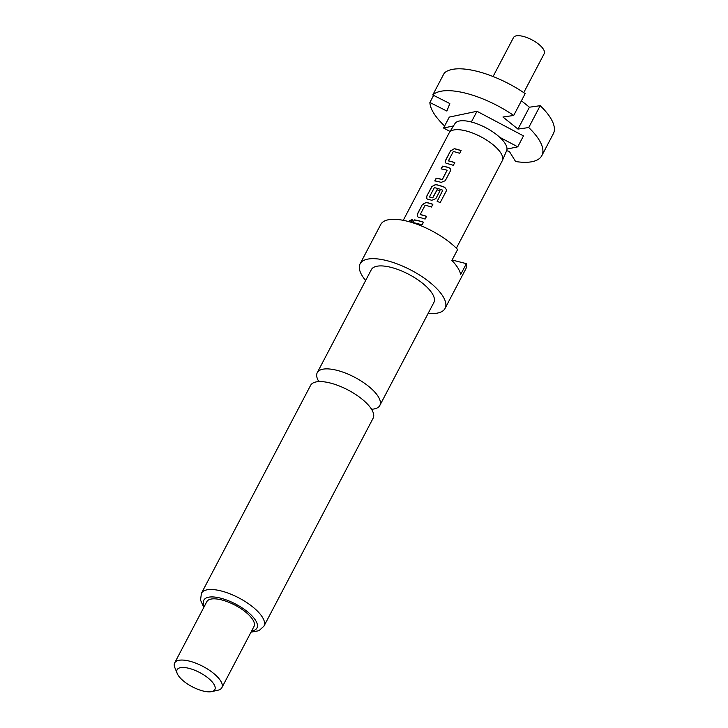 <?xml version="1.0" encoding="UTF-8"?>
<svg xmlns="http://www.w3.org/2000/svg" width="728" height="728" viewBox="0 0 728 728"><rect width="100%" height="100%" fill="white"/><g stroke="black" fill="none" stroke-linecap="round" stroke-linejoin="round"><path stroke-width="1.09" d="M412.294 219.583L409.227 221.731M411.083 222.268L412.212 221.075L412.212 219.483L409.309 220.903L409.045 221.685M371.526 409.245A35.317 13.286 -152.3 0 0 379.807 405.487A35.317 13.286 -152.3 0 0 378.232 396.596A35.317 13.286 -152.3 0 0 336.955 370.325A35.317 13.286 -152.3 0 0 317.262 372.654A35.317 13.286 -152.3 0 0 318.837 381.545A35.317 13.286 -152.3 0 0 318.873 381.599M523.741 92.629L544.207 53.645A17.326 6.516 -152.3 0 0 538.902 44.408A17.326 6.516 -152.3 0 0 523.186 36.4A17.326 6.516 -152.3 0 0 513.522 37.538L493.065 76.522M444.626 125.98A62.635 23.569 27.7 0 1 429.875 102.484L446.892 111.066L449.804 103.54L432.778 94.959A62.635 23.569 27.7 0 1 513.704 115.47L502.939 117.008L517.963 129.083L528.728 127.546A62.635 23.569 27.7 0 1 541.85 155.61A62.635 23.569 27.7 0 1 515.597 161.525L509.345 151.397L506.624 150.714A29.184 10.984 -152.3 0 0 506.988 149.085A29.184 10.984 -152.3 0 0 499.69 137.264A29.184 10.984 -152.3 0 0 471.08 121.931A29.184 10.984 -152.3 0 0 454.964 123.587L449.34 132.587A29.985 11.284 -152.3 0 0 449.176 132.869L403.257 220.329M456.356 248.203L502.275 160.742A29.985 11.284 -152.3 0 0 502.411 160.451A29.985 11.284 -152.3 0 0 492.801 144.508A29.985 11.284 -152.3 0 0 465.893 130.894A29.985 11.284 -152.3 0 0 449.34 132.587M317.262 372.654L371.326 269.688A35.317 13.286 27.7 0 1 391.009 267.358A35.317 13.286 27.7 0 1 423.059 283.683A35.317 13.286 27.7 0 1 433.861 302.52L379.807 405.487M365.647 280.507A47.975 18.054 27.7 0 1 360.114 263.8A47.975 18.054 27.7 0 1 386.859 260.642A47.975 18.054 27.7 0 1 430.394 282.819A47.975 18.054 27.7 0 1 445.072 308.399A47.975 18.054 27.7 0 1 428.182 313.34M360.114 263.8L380.78 224.442A47.975 18.054 27.7 0 1 407.525 221.285A47.975 18.054 27.7 0 1 457.639 249.495L451.897 260.433A47.975 18.054 -152.3 0 1 460.642 274.574L466.384 263.645A47.975 18.054 27.7 0 1 465.738 269.051L445.072 308.399M371.562 409.3A35.317 13.286 27.7 0 1 373.136 418.191L263.973 626.107A35.317 13.286 27.7 0 0 253.171 607.27A35.317 13.286 27.7 0 0 221.121 590.945A35.317 13.286 27.7 0 0 201.438 593.275L310.601 385.358A35.317 13.286 27.7 0 1 330.284 383.028A35.317 13.286 27.7 0 1 371.562 409.3M177.204 673.482L174.811 667.567A26.654 10.028 27.7 0 1 174.674 662.899A26.654 10.028 27.7 0 1 189.526 661.142A26.654 10.028 27.7 0 1 213.714 673.455A26.654 10.028 27.7 0 1 221.867 687.678A26.654 10.028 27.7 0 1 217.945 690.217L211.712 691.6A21.321 8.026 27.7 0 1 202.966 690.972A21.321 8.026 27.7 0 1 177.204 673.482A21.321 8.026 27.7 0 1 188.98 668.34A21.321 8.026 27.7 0 1 211.12 680.744A21.321 8.026 27.7 0 1 211.712 691.6M174.674 662.899L206.816 601.674A26.654 10.028 27.7 0 1 221.667 599.918A26.654 10.028 27.7 0 1 245.855 612.239A26.654 10.028 27.7 0 1 254.008 626.453L221.867 687.678M461.088 150.569A29.985 11.284 -152.3 0 0 456.31 149.14A29.985 11.284 -152.3 0 0 454.39 148.685L450.559 150.814L445.5 160.451L445.5 162.826L446.628 163.472A29.985 11.284 -152.3 0 1 448.557 163.918A29.985 11.284 -152.3 0 1 453.326 165.356L454.773 162.599A29.985 11.284 -152.3 0 0 449.995 161.17A29.985 11.284 -152.3 0 0 448.439 160.797L453.307 151.524A29.985 11.284 -152.3 0 1 454.873 151.888A29.985 11.284 -152.3 0 1 459.641 153.326L461.088 150.569M448.939 167.595A29.985 11.284 -152.3 0 0 446.91 167.04A29.985 11.284 -152.3 0 0 442.506 166.148L441.059 168.905A29.985 11.284 -152.3 0 1 445.463 169.797A29.985 11.284 -152.3 0 1 447.101 170.243L442.233 179.516A29.985 11.284 -152.3 0 0 440.595 179.07A29.985 11.284 -152.3 0 0 436.19 178.178L434.743 180.935A29.985 11.284 -152.3 0 1 439.148 181.827A29.985 11.284 -152.3 0 1 441.177 182.382L445.272 180.69L450.332 171.053L450.486 168.969L449.003 167.731A29.721 11.184 -152.3 0 0 442.633 166.293L441.25 168.932M444.781 187.305A29.985 11.284 -152.3 0 0 437.51 184.948A29.985 11.284 -152.3 0 0 435.59 184.502L431.759 186.623L426.699 196.269L426.699 198.644L427.827 199.29A29.985 11.284 -152.3 0 1 429.748 199.736A29.985 11.284 -152.3 0 1 431.777 200.291L435.872 198.598L440.012 190.7A29.985 11.284 -152.3 0 0 437.073 189.762L432.678 197.725A29.985 11.284 -152.3 0 0 431.04 197.279A29.985 11.284 -152.3 0 0 429.474 196.915L434.343 187.633A29.985 11.284 -152.3 0 1 435.908 188.006A29.985 11.284 -152.3 0 1 442.779 190.208L437.155 201.365A29.985 11.284 -152.3 0 1 440.185 202.612L446.255 191.045L446.564 189.808L444.808 187.424A29.721 11.184 -152.3 0 0 435.69 184.648L435.59 184.502M442.779 190.208L437.228 201.392M432.878 204.295A29.985 11.284 -152.3 0 0 428.11 202.857A29.985 11.284 -152.3 0 0 426.18 202.411L422.358 204.532L417.29 214.178L417.299 216.553L418.427 217.19A29.985 11.284 -152.3 0 1 420.347 217.645A29.985 11.284 -152.3 0 1 425.116 219.073L426.562 216.325A29.985 11.284 -152.3 0 0 421.794 214.887A29.985 11.284 -152.3 0 0 420.238 214.514L425.106 205.241A29.985 11.284 -152.3 0 1 426.663 205.614A29.985 11.284 -152.3 0 1 431.431 207.043L432.878 204.295M423.478 222.195A29.985 11.284 -152.3 0 0 418.709 220.766A29.985 11.284 -152.3 0 0 414.305 219.865L412.858 222.622A29.985 11.284 -152.3 0 1 417.262 223.514A29.985 11.284 -152.3 0 1 422.031 224.952L423.478 222.195M447.101 170.243L442.306 179.652A29.721 11.184 -152.3 0 0 436.318 178.324L434.935 180.963M454.718 162.699A29.721 11.184 -152.3 0 0 448.539 160.943L448.348 160.57M439.967 190.8A29.721 11.184 -152.3 0 0 437.146 189.899L432.751 197.861A29.721 11.184 -152.3 0 0 429.575 197.051L429.393 196.687M426.517 216.416A29.721 11.184 -152.3 0 0 420.338 214.66L420.147 214.296M466.384 263.645L452.115 260.023M432.778 94.959L444.262 73.091A62.635 23.569 -152.3 0 1 525.179 93.603L513.704 115.47M528.728 127.546L540.203 105.678L529.438 107.216L521.421 100.773M541.85 155.61L553.326 133.743A62.635 23.569 -152.3 0 0 540.203 105.678M506.988 149.085L517.754 146.828L499.69 137.264M453.499 125.935L443.552 128.019L450.05 131.459M517.754 146.828L523.487 135.899L476.995 111.284L449.294 117.09L443.552 128.019M476.995 111.284L471.362 122.004M433.606 95.368L429.875 102.484M529.438 107.216L517.963 129.083M414.305 219.865L413.049 222.65M423.432 222.295A29.721 11.184 -152.3 0 0 414.432 220.02M417.29 214.178L417.362 216.626M422.358 204.532L417.417 214.323M426.18 202.411L422.486 204.686M432.832 204.386A29.721 11.184 -152.3 0 0 426.29 202.557M446.564 189.881L444.808 187.424M435.69 184.648L431.759 186.623M431.886 186.778L426.699 196.269M426.817 196.414L426.763 198.717M450.505 169.032L449.003 167.731M445.5 160.451L445.563 162.908M450.559 150.814L445.627 160.606M454.39 148.685L450.687 150.96M461.033 150.669A29.721 11.184 -152.3 0 0 454.49 148.831M204.413 606.251A29.985 11.284 27.7 0 1 220.575 598.152A29.985 11.284 27.7 0 1 252.188 616.079A29.985 11.284 27.7 0 1 251.606 631.03M319.246 381.791L319.619 381.199M371.435 408.408L371.162 409.054M506.624 150.705L502.411 160.451M251.005 632.168L258.977 630.703L263.973 626.107M203.813 607.389L200.509 600.081L201.438 593.275"/></g></svg>
